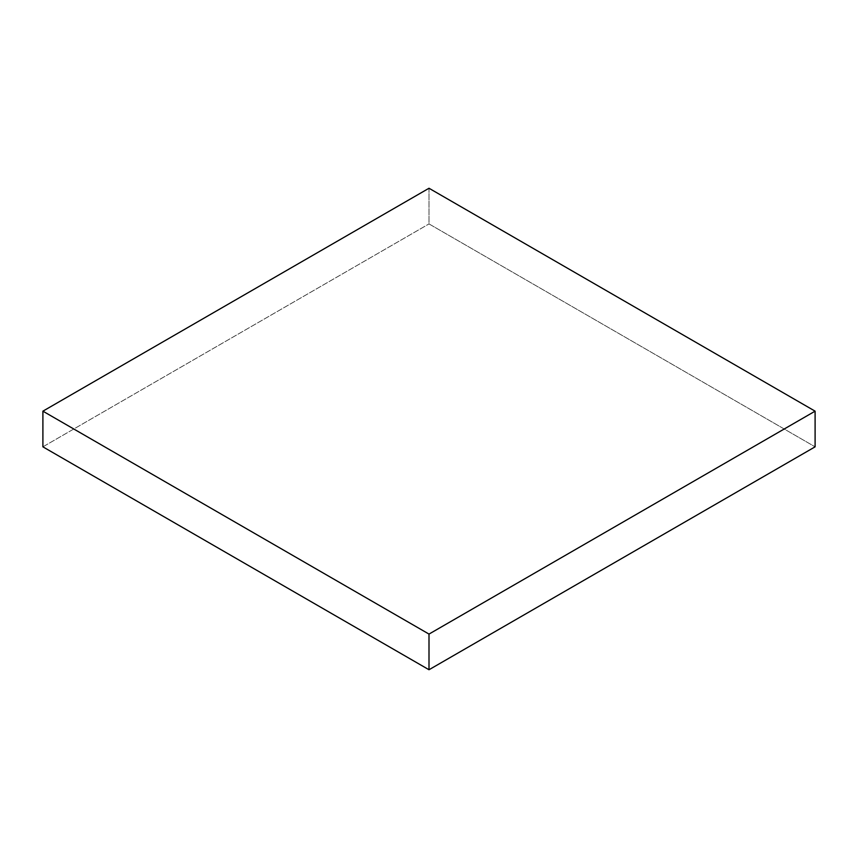 <?xml version="1.0" encoding="UTF-8"?>
<svg xmlns="http://www.w3.org/2000/svg" width="858" height="858" viewBox="0 0 858 858"><rect width="100%" height="100%" fill="white"/><g stroke="black" fill="none" stroke-linecap="round" stroke-linejoin="round"><path stroke-width="0.64" stroke-dasharray="4.29 3.22" d="M429 188.256L429 223.917L815.1 446.836L429 223.917L429 188.256M42.9 446.836L429 223.917L42.9 446.836"/><path stroke-width="1.29" d="M815.1 446.836L815.1 411.164L429 188.256L42.9 411.164L42.9 446.836L42.9 411.164L429 634.083L429 669.744L42.9 446.836L429 669.744L429 634.083L815.1 411.164L815.1 446.836L429 669.744L815.1 446.836M815.1 411.164L429 188.256L42.9 411.164L429 634.083L815.1 411.164"/></g></svg>

